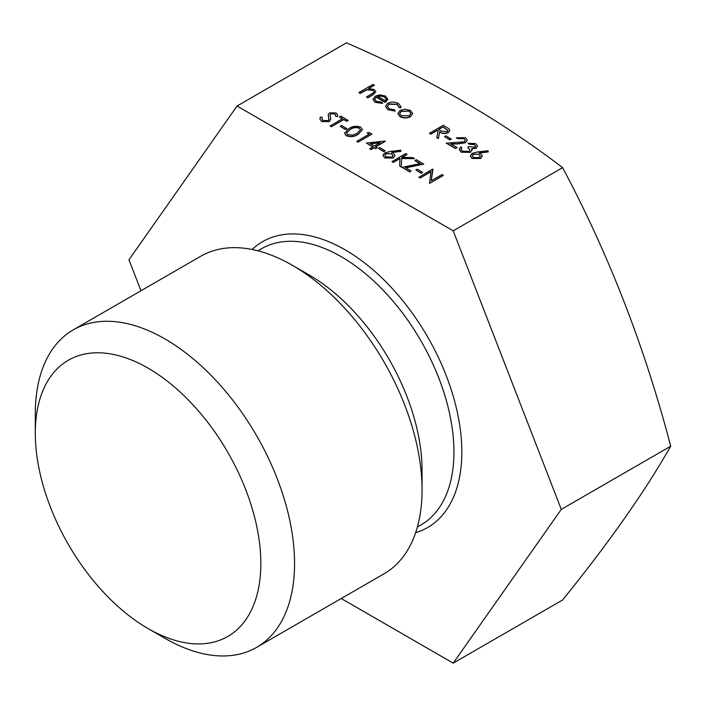 <?xml version="1.0" encoding="UTF-8"?>
<svg xmlns="http://www.w3.org/2000/svg" width="706" height="706" viewBox="0 0 706 706"><rect width="100%" height="100%" fill="white"/><g stroke="black" fill="none" stroke-linecap="round" stroke-linejoin="round"><path stroke-width="1.06" d="M430.934 171.761L420.141 178L418.905 177.285L432.699 169.087L431.251 180.745M432.954 169.237L431.216 180.771L442.071 174.506L443.306 175.441L429.513 183.41L430.969 171.514L420.141 178M422.62 172.485L421.2 173.297L415.896 170.014L417.308 169.193L422.62 172.485M419.982 163.607L415.013 160.739L416.425 159.697L423.679 164.11L405.8 167.86M423.679 163.88L405.509 167.693L411.121 170.931L409.709 171.973L402.102 167.357L420.264 163.545L415.013 160.518M407.053 154.287L401.802 157.323L412.807 157.606L414.572 158.629L401.599 158.285L401.308 166.898L399.658 165.945L399.914 158.409L393.26 162.248L392.024 161.533L405.818 153.573L407.053 154.517L402.182 157.332M414.572 158.629L401.599 158.515L401.308 167.128L399.658 165.945M399.905 158.638L393.26 162.477L392.024 161.533M400.893 151.181L391.671 152.302L393.233 153.043L394.954 155.426L393.242 157.773L384.708 157.72L382.943 155.32L384.726 152.884L390.277 151.463L400.69 150.201L400.893 151.411L392.095 152.478M394.954 155.532L393.242 157.994L384.708 157.95L382.943 155.435M385.123 150.837L383.711 151.658L378.407 148.366L379.819 147.545L385.123 150.837M385.123 141.218L375.574 146.733L377.172 147.651L375.751 148.463L374.162 147.545L370.977 149.39L369.741 148.675L372.927 146.83L366.379 143.053L384.876 141.076L385.123 141.447L375.769 146.848M377.172 147.651L375.751 148.692L374.162 147.775L370.977 149.61L369.741 148.675M372.724 146.945L366.379 143.053M367.085 132.843L369.309 132.499L371.859 134.193L358.066 142.162L356.83 141.447L369.212 134.069L367.085 132.843L369.009 134.184M362.452 129.648L358.242 134.299C354.659 136.77 350.653 137.246 346.231 135.737L344.554 133.284M346.928 128.783L345.516 129.604L340.204 126.312L341.625 125.491L346.928 128.783M342.313 118.767L339.498 117.143L340.919 116.102L348.164 120.514L346.752 121.335L343.743 119.596L331.361 126.745L330.126 126.03L342.507 118.652L339.498 116.914M330.787 119.005L329.261 121.626L321.592 121.511L319.889 118.996M322.271 117.39L321.91 118.758L323.004 120.461L328.043 120.673L328.899 119.605L328.228 114.513L329.561 112.854L336.18 112.96L337.706 115.193L337.521 116.428L335.553 116.269L335.677 115.237L334.626 113.692L330.858 113.534L329.984 115.087L330.787 118.899L329.261 121.397L321.592 121.282L319.889 118.89L320.409 117.117L322.271 117.39L321.918 118.873M328.899 119.835L328.228 114.743M337.706 115.316L337.521 116.658L335.553 116.269M335.677 115.387L334.626 113.922L330.858 113.763L329.984 115.316M488.243 151.702L479.021 152.814L480.583 153.564L482.304 155.938L480.592 158.285L472.058 158.241L470.284 155.841L472.076 153.396L477.627 151.975L488.04 150.722L488.243 151.931L479.445 152.99M482.304 156.052L480.592 158.515L472.058 158.462L470.293 155.955M475.659 146.283L474.3 144.651L469.287 144.209L468.052 143.265L475.694 143.592L477.512 146.01L476.144 148.216L471.687 148.931M477.503 146.124L476.144 148.216M472.058 149.928L470.381 152.364L461.159 152.178L459.156 149.46M476.144 147.986L471.687 148.701L472.014 150.246L470.381 152.134L461.159 151.949L459.156 149.345L460.621 146.945L461.865 147.66L461.036 149.61M470.072 150.06L467.699 147.351L469.111 146.53L474.909 147.272L475.659 146.168L474.3 144.651M465.298 140.362L464.001 138.703L457.62 138.694L456.385 137.749L465.475 137.696L467.275 140.026L465.545 142.7L457.806 143.945L451.055 144.068M467.266 140.15L465.545 142.7M465.545 142.471L457.806 143.715L450.666 143.847L457.091 147.554L455.67 148.595L446.298 143.186L464.195 141.818L465.298 140.256L464.001 138.703M451.249 139.108L449.837 139.92L444.533 136.629L445.945 135.817L451.249 139.108M449.801 130.504L448.275 132.657C445.186 133.964 442.309 133.743 439.644 131.996L438.347 138.597L436.811 137.714L438.108 130.884L437.102 130.301L430.739 133.972L429.504 133.257L443.297 125.297L448.99 128.801L449.81 130.398L448.275 132.428C445.186 133.734 442.309 133.513 439.644 131.766L438.347 138.367L436.811 137.485M438.073 131.087L437.102 130.531L430.739 134.202L429.504 133.257M412.666 113.498L410.46 116.711C406.974 118.387 403.514 118.379 400.064 116.693L397.849 113.648M400.99 106.774L400.787 107.797L399.111 107.568L397.204 104.426L388.944 104.223L387.32 106.394M395.042 110.886L388 109.509L385.529 106.218L387.594 103.341C391.3 101.638 394.954 101.699 398.537 103.544L400.99 106.659L400.787 107.568L399.111 107.338L397.204 104.206L388.944 103.994L387.32 106.279L389.253 108.803L394.689 109.898L395.042 111.116L388 109.73L385.529 106.332M382.59 103.173L375.151 102.088L372.989 99.343L375.274 96.166L379.793 94.886L385.617 96.078L387.691 99.572L385.291 102.22L376.272 97.013L374.683 99.175L376.236 101.285L382.07 102.202L382.59 103.394L375.151 102.317L372.997 99.458M387.762 99.069L385.291 102.449L376.272 97.243L374.683 99.29M374.321 85.073L368.355 88.515L374.268 89.53L375.857 91.656L372.927 94.657L367.782 97.631L366.546 96.916L373.439 92.768L374.048 91.621L372.812 90.121L366.714 89.68L360.175 93.236L358.939 92.521L373.086 84.358L374.321 85.294L368.797 88.488M375.848 91.771L372.927 94.886L367.782 97.852L366.546 96.916M374.048 91.736L372.812 90.35L366.714 89.909L360.175 93.466L358.939 92.521M140.971 290.757L128.96 259.782L237.04 106.024L346.452 42.854C427.81 78.022 499.866 119.623 562.62 167.649C608.881 254.592 644.913 347.449 670.7 446.218C644.905 491.561 608.881 542.817 562.62 599.976L453.199 663.146L341.245 598.511M237.04 106.024L453.199 230.818L562.62 167.649M453.199 230.818L561.279 509.388L453.199 663.146M148.066 368.144A159.477 92.071 60 0 1 260.832 563.459A159.477 92.071 60 0 1 148.066 628.561A159.477 92.071 60 0 1 35.3 433.255A159.477 92.071 60 0 1 148.066 368.144M35.3 433.255L35.3 413.769A183.331 105.847 60 0 1 73.265 329.852A183.331 105.847 60 0 1 164.93 338.924A183.331 105.847 60 0 1 284.695 500.483A183.331 105.847 60 0 1 256.596 647.384A183.331 105.847 60 0 1 164.93 638.303L148.066 628.561M73.265 329.852L200.76 256.243A183.331 105.847 60 0 1 292.425 265.324L292.425 265.324A183.331 105.847 60 0 1 422.064 489.849A183.331 105.847 60 0 1 384.09 573.775L256.596 647.384M309.299 275.058L292.425 265.324L309.299 275.058A159.477 92.071 60 0 1 422.064 470.373L422.064 489.849M561.279 509.388L670.7 446.218M387.762 99.184L387.691 99.793M377.639 96.378L385.291 100.79L386.182 99.14L384.443 96.828L380.896 95.875L377.639 96.378M386.182 99.255L384.443 97.057L380.896 96.104L377.639 96.607M399.172 106.8L399.111 107.568M404.988 109.192L410.495 110.445L412.666 113.613L410.46 116.481C406.974 118.158 403.514 118.149 400.064 116.472L397.849 113.534L400.028 110.454L404.988 109.192M409.251 111.16L401.255 111.177L399.596 113.472L401.29 115.749L409.215 115.775L410.883 113.454L409.251 111.16L401.255 111.407L399.596 113.578M410.874 113.569L409.251 111.38M443.121 126.833L438.523 129.48L441.029 130.954L447.039 131.713L447.913 130.469L443.121 126.833L438.717 129.595M447.913 130.584L443.121 127.054M451.249 138.879L449.837 139.92M449.837 139.691L444.533 136.629M464.001 138.473L457.62 138.694M457.091 147.554L455.67 148.595M455.67 148.375L446.298 142.965M457.62 138.464L456.385 137.749M474.3 144.421L469.287 144.209M461.865 147.66L461.036 149.381L462.598 151.146L469.022 151.49L470.072 149.937L467.699 147.351M469.287 143.98L468.052 143.265M478.906 154.235L473.267 154.146L472.199 155.629L473.532 157.456L479.277 157.614L480.318 156.141L478.906 154.235L473.267 154.376L472.208 155.744M480.318 156.247L478.906 154.455M328.899 119.605L328.978 118.979M348.164 120.285L346.752 121.105L343.743 119.367L331.361 126.745M331.361 126.515L330.126 125.8M346.928 128.554L345.516 129.604M345.516 129.374L340.204 126.312M346.231 135.508L344.546 133.169L348.87 128.66C352.373 126.162 356.336 125.659 360.731 127.133L362.46 129.542L358.242 134.078C354.659 136.54 350.653 137.017 346.231 135.508L346.231 135.737M350.114 129.374L346.496 132.975L347.687 134.714L353.018 135.058L357.007 133.355L360.537 129.648L359.363 127.98C355.868 126.921 352.788 127.389 350.114 129.374L346.505 133.09M359.363 127.98L359.363 128.201C355.868 127.151 352.788 127.618 350.114 129.604M360.537 129.772L359.363 128.201M371.859 133.972L358.066 142.162M358.066 141.932L356.83 141.218M370.226 143.645L374.339 146.018L380.331 142.559L370.226 143.645M379.846 142.841L370.562 143.839M385.123 150.607L383.711 151.658M383.711 151.428L378.407 148.366M391.556 153.714L385.917 153.626L384.849 155.108L386.182 156.944L391.927 157.094L392.968 155.62L391.556 153.714L385.917 153.855L384.858 155.232M392.968 155.726L391.556 153.943M411.121 170.931L409.709 171.973M409.709 171.743L402.102 167.357M422.62 172.255L421.2 173.297M421.2 173.076L415.896 170.014M420.141 177.771L418.905 177.056M443.306 175.22L429.513 183.41M252.13 249.474A165.045 95.292 60 0 1 345.119 249.827A165.045 95.292 60 0 1 455.741 405.5A165.045 95.292 60 0 1 415.64 532.677M417.378 527.011L420.917 524.973A159.477 92.071 -120 0 0 445.362 397.178A159.477 92.071 -120 0 0 341.183 256.649A159.477 92.071 -120 0 0 261.441 248.75L257.911 250.798"/></g></svg>
